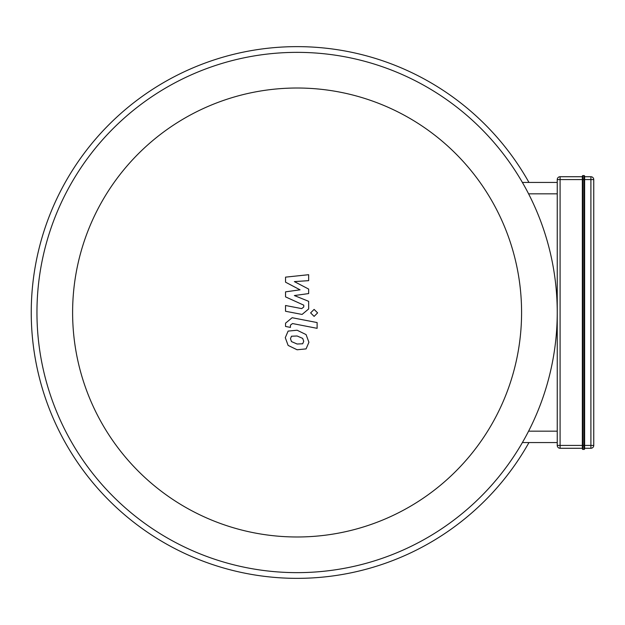 <?xml version="1.0" encoding="UTF-8"?>
<svg xmlns="http://www.w3.org/2000/svg" width="625" height="625" viewBox="0 0 625 625"><rect width="100%" height="100%" fill="white"/><g stroke="black" fill="none" stroke-linecap="round" stroke-linejoin="round"><path stroke-width="0.94" d="M582.344 176.156A0.57 0.57 0 0 1 582.914 175.586L584.055 175.586L584.055 449.414A0.57 0.57 0 0 0 584.625 448.844L584.625 176.156A0.57 0.57 0 0 0 584.055 175.586A0.57 0.57 0 0 1 584.625 176.156L584.625 179.578L582.914 179.578L582.914 175.586A0.57 0.57 0 0 0 582.344 176.156L582.344 448.844A0.57 0.57 0 0 0 582.914 449.414L584.055 449.414A0.57 0.57 0 0 0 584.625 448.844L584.625 448.273L590.898 448.273A2.852 2.852 0 0 0 593.75 445.422L593.75 179.578A2.852 2.852 0 0 0 590.898 176.727L584.625 176.727M584.625 179.578L590.898 179.578L590.898 445.422L584.625 445.422L584.625 448.273M582.344 176.727L560.094 176.727A2.852 2.852 0 0 0 557.242 179.578L557.242 445.422A2.852 2.852 0 0 0 560.094 448.273L582.344 448.273M285.547 282.18L300.047 289.828L285.547 291.844L285.547 296.875L303.773 305.172L303.773 306.969L301.703 308.609L285.531 305.508L285.531 311.266L302.078 314.438L308.664 308.961L308.648 301.32L294.367 295.547L308.648 293.578L308.648 289.078L294.367 281.602L308.648 280.656L308.648 274.703L285.547 277.141L285.547 282.18M302.703 343.766L303.727 341.266L302.703 338.406L297.117 335.992L291.484 336.227L290.469 338.688L291.484 341.586L297.117 344.016L302.703 343.766M306.078 334.586L297.117 330.227L288.117 331.094L285.281 337.68L288.117 345.414L297.117 349.773L306.078 348.898L308.914 342.273L306.078 334.586M317.117 322.562L292.148 317.719L285.547 323.172L285.547 326.453L290.422 327.398L290.422 325.18L292.508 323.547L317.117 328.328L317.117 322.562M310.617 312.891L314.117 316.391L317.617 312.891L314.117 309.398L310.617 312.891M522.383 442.57L557.242 442.57M557.242 182.43L522.383 182.43M297.094 536.984A224.484 224.484 0 0 1 102.688 200.258A224.484 224.484 0 0 1 491.508 200.258A224.484 224.484 0 0 1 297.094 536.984M297.094 572.641A260.141 260.141 0 0 0 522.383 182.43A260.141 260.141 0 0 0 71.805 182.43A260.141 260.141 0 0 0 297.094 572.641M528.953 442.57A265.844 265.844 0 0 1 35.102 357.586A265.844 265.844 0 0 1 528.953 182.43M582.914 449.414L582.914 445.422L560.094 445.422L560.094 179.578L582.914 179.578L582.914 445.422L584.625 445.422M584.055 449.414A0.57 0.57 0 0 0 584.625 448.844M584.625 176.156A0.57 0.57 0 0 0 584.055 175.586M557.242 179.578L560.094 179.578L560.094 176.727M590.898 176.727L590.898 179.578L593.75 179.578M560.094 448.273L560.094 445.422L557.242 445.422M593.75 445.422L590.898 445.422L590.898 448.273M557.242 431.164L528.602 431.164M528.602 193.836L557.242 193.836"/></g></svg>
